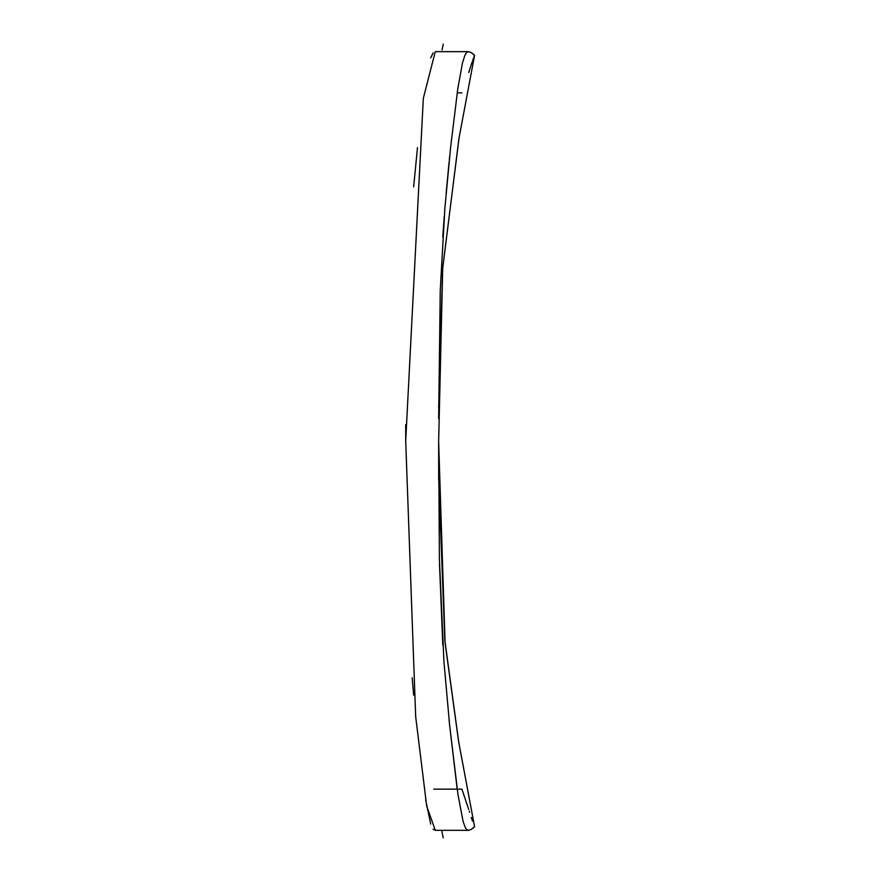<?xml version="1.0" encoding="UTF-8"?>
<svg xmlns="http://www.w3.org/2000/svg" width="882" height="882" viewBox="0 0 882 882"><rect width="100%" height="100%" fill="white"/><g stroke="black" fill="none" stroke-linecap="round" stroke-linejoin="round"><path stroke-width="1.32" d="M457.196 92.853L461.925 92.853M468.761 72.489L471.242 64.584M471.363 64.232L472.046 62.236M472.52 60.902L474.549 55.489M474.571 55.346L471.197 52.556L468.585 51.663L471.793 52.931L474.582 55.301L458.894 138.805L442.632 268.801L438.663 407.341M449.666 156.401L449.313 159.807M449.103 161.913L446.072 194.139M444.219 216.597L442.786 236.982M438.652 418.575L440.25 290.354L444.881 208.229L450.603 147.404L457.747 89.027L462.466 62.92L464.968 55.125L466.633 52.523L468.585 51.663L435.278 51.663L423.327 98.299L405.698 441L405.698 424.705M413.658 186.863L417.484 147.636M430.692 57.925L433.172 52.777M438.641 441.474L438.652 454.462M439.49 563.543L442.786 645.018M449.103 720.087L449.313 722.193M449.666 725.599L457.196 789.147L461.903 789.147L468.761 809.511M474.571 826.654L471.197 829.444L468.585 830.337L471.462 829.278M472.818 828.385L474.582 826.798M472.52 821.098L471.242 817.416M469.577 812.201L469.29 811.242M433.724 789.147L461.903 789.147M435.322 830.337L433.172 829.223M430.692 824.075L425.664 799.809M413.658 695.137L412.17 677.795M468.585 830.337L466.6 829.433L465.255 827.47L463.061 821.351L457.956 794.428L449.577 724.706L443.933 661.577L439.401 559.067L438.641 441M405.698 441L415.676 716.625L426.69 806.038L435.289 830.326L468.596 830.337M438.641 441.717L445.09 642.923L458.585 741.343L474.56 826.588M474.56 826.566L458.816 742.71L444.837 640.343L438.685 478.253L438.641 442.819M474.56 55.401L459.092 137.691L442.72 267.676L438.641 441.562M442.047 49.976L443.216 44.1M443.216 837.9L441.717 830.337"/></g></svg>
